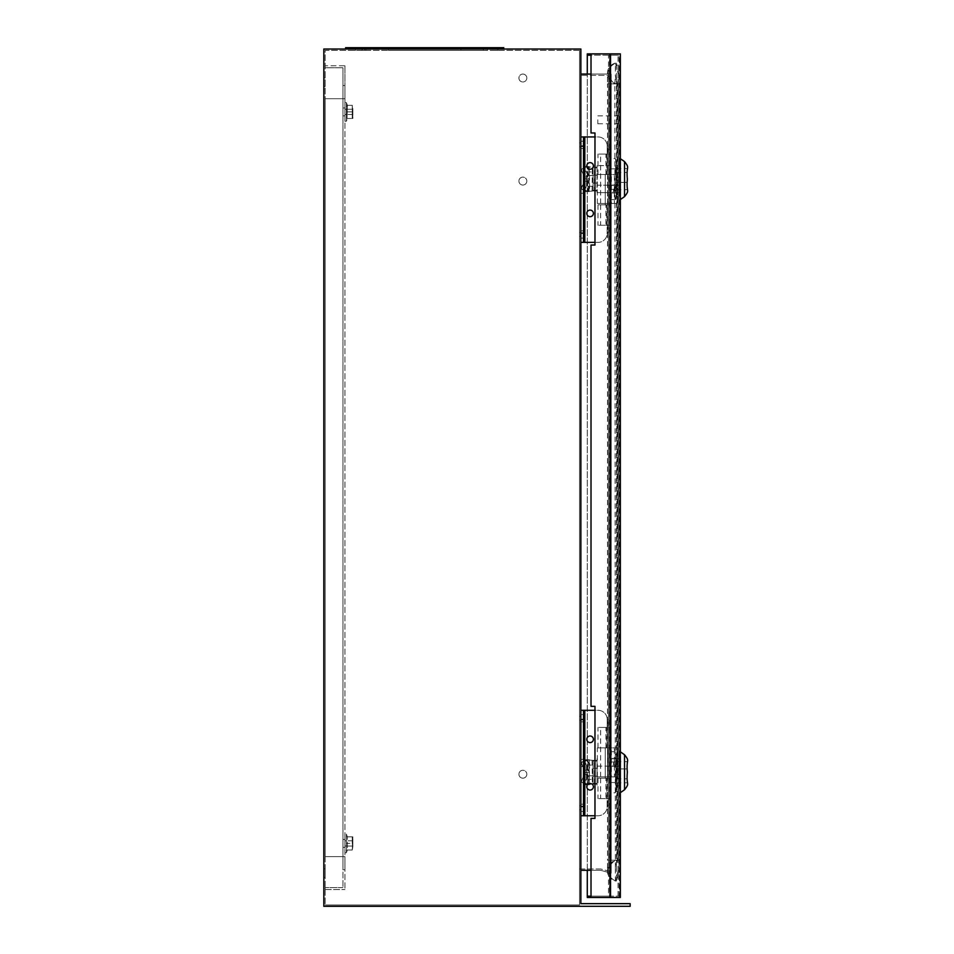 <?xml version="1.0" encoding="UTF-8"?>
<svg xmlns="http://www.w3.org/2000/svg" width="954" height="954" viewBox="0 0 954 954"><rect width="100%" height="100%" fill="white"/><g stroke="black" fill="none" stroke-linecap="round" stroke-linejoin="round"><path stroke-width="0.72" stroke-dasharray="4.77 3.58" d="M344.931 102.531L344.931 121.253L346.374 121.253L346.374 102.531L346.374 121.253L346.374 102.531L346.374 121.253L347.387 118.487L346.374 121.253L344.931 121.253L344.931 102.531L346.374 102.531L347.387 105.298L347.017 118.487L347.387 105.298L346.374 102.531L344.931 102.531L344.931 121.253L344.931 102.531M352.837 114.528L344.931 114.528L344.931 109.257L344.931 114.528L344.931 109.257L344.931 114.528L352.837 114.528L352.837 109.257L344.931 109.257L352.837 109.257L352.837 114.528M352.837 108.601L352.837 118.487L352.253 105.298L347.017 105.298L347.017 111.892L347.017 105.298L352.253 105.298L352.837 108.601L352.253 111.892L347.017 111.892L347.017 118.487L347.017 111.892L352.253 111.892L352.837 108.601L352.253 105.298L352.253 118.487L347.017 118.487L352.253 118.487L352.837 115.184L352.253 105.298L347.017 105.298L352.253 105.298L352.253 111.892L352.837 108.601M352.253 118.487L352.253 111.892L347.017 111.892L352.253 111.892L352.253 118.487L347.017 118.487L352.253 118.487M344.931 834.07L344.931 852.781L346.374 852.781L346.374 834.07L346.374 852.781L346.374 834.07L346.374 852.781L347.387 850.014L347.387 836.837L346.374 834.07L344.931 834.07L346.374 834.07L347.387 836.837L347.387 850.014L346.374 852.781L344.931 852.781L344.931 834.07M352.837 840.796L344.931 840.796L344.931 846.067L344.931 840.796L344.931 846.067L344.931 840.796L352.837 840.796L352.837 846.067L344.931 846.067L352.837 846.067L352.837 840.796M352.837 846.723L352.837 840.128L352.253 850.014L347.017 850.014L352.253 850.014L352.837 846.723L352.837 836.837L352.253 843.431L347.017 843.431L352.253 843.431L352.837 836.837L347.017 836.837L352.837 836.837L352.253 850.014L347.017 850.014L352.253 850.014L352.837 846.723L352.253 843.431L347.017 843.431L352.253 843.431L352.837 846.723M352.253 836.837L347.017 836.837L352.253 836.837L352.253 843.431L352.253 836.837M580.867 144.841L580.867 148.466L580.867 144.841M579.543 144.841L579.543 146.821L579.543 144.841M580.867 234.469L580.867 230.844L580.867 234.469M579.543 234.469L579.543 232.49L579.543 234.469M580.867 718.207L580.867 714.582L580.867 718.207M579.543 718.207L579.543 716.227L579.543 718.207M580.867 807.835L580.867 811.46L580.867 807.835M579.543 807.835L579.543 809.815L579.543 807.835M323.835 873.089L323.835 868.796L323.835 873.089M325.159 873.089L325.159 868.796L325.159 873.089M323.835 82.235L323.835 86.516L323.835 82.235M325.159 82.235L325.159 86.516L325.159 82.235M344.931 111.892L344.931 107.933L344.931 111.892M342.951 111.892L342.951 107.933L342.951 111.892M344.931 843.431L344.931 839.472L344.931 843.431M342.951 843.431L342.951 839.472L342.951 843.431M355.472 49.024L355.472 50.335L351.513 50.335L355.472 50.335L351.513 50.335L355.472 50.335L355.472 49.024L351.513 49.024L351.513 50.335L351.513 49.024L355.472 49.024M366.014 49.024L366.014 50.335L362.067 50.335L366.014 50.335L362.067 50.335L366.014 50.335L362.067 50.335L366.014 50.335L362.067 50.335L366.014 50.335L366.014 49.024L366.014 50.335L366.014 49.024L362.067 49.024L362.067 50.335L362.067 49.024L366.014 49.024L362.067 49.024L366.014 49.024L362.067 49.024L362.067 50.335L362.067 49.024L366.014 49.024M487.279 49.024L487.279 50.335L483.332 50.335L487.279 50.335L483.332 50.335L487.279 50.335L483.332 50.335L487.279 50.335L483.332 50.335L487.279 50.335L487.279 49.024L487.279 50.335L487.279 49.024L483.332 49.024L483.332 50.335L483.332 49.024L487.279 49.024L483.332 49.024L487.279 49.024L483.332 49.024L483.332 50.335L483.332 49.024L487.279 49.024M497.821 49.024L497.821 50.335L493.874 50.335L497.821 50.335L493.874 50.335L497.821 50.335L497.821 49.024L493.874 49.024L493.874 50.335L493.874 49.024L497.821 49.024M522.864 81.972A3.959 3.959 0 0 0 526.823 78.013A3.959 3.959 0 0 0 522.864 74.066A3.959 3.959 0 0 1 526.823 78.013A3.959 3.959 0 0 1 522.864 81.972A3.959 3.959 0 0 0 526.823 78.013A3.959 3.959 0 0 0 522.864 74.066A3.959 3.959 0 0 0 518.916 78.013A3.959 3.959 0 0 0 522.864 81.972A3.959 3.959 0 0 0 526.823 78.013A3.959 3.959 0 0 0 522.864 74.066A3.959 3.959 0 0 0 518.916 78.013A3.959 3.959 0 0 0 522.864 81.972A3.959 3.959 0 0 1 518.916 78.013A3.959 3.959 0 0 1 522.864 74.066A3.959 3.959 0 0 0 518.916 78.013A3.959 3.959 0 0 0 522.864 81.972M518.916 181.093A3.959 3.959 0 0 0 522.864 185.04A3.959 3.959 0 0 0 526.823 181.093A3.959 3.959 0 0 1 522.864 185.04A3.959 3.959 0 0 1 518.916 181.093A3.959 3.959 0 0 0 522.864 185.04A3.959 3.959 0 0 0 526.823 181.093A3.959 3.959 0 0 0 522.864 177.134A3.959 3.959 0 0 0 518.916 181.093A3.959 3.959 0 0 0 522.864 185.04A3.959 3.959 0 0 0 526.823 181.093A3.959 3.959 0 0 0 522.864 177.134A3.959 3.959 0 0 0 518.916 181.093A3.959 3.959 0 0 1 522.864 177.134A3.959 3.959 0 0 1 526.823 181.093A3.959 3.959 0 0 0 522.864 177.134A3.959 3.959 0 0 0 518.916 181.093M518.916 774.231A3.959 3.959 0 0 0 522.864 778.178A3.959 3.959 0 0 0 526.823 774.231A3.959 3.959 0 0 1 522.864 778.178A3.959 3.959 0 0 1 518.916 774.231A3.959 3.959 0 0 0 522.864 778.178A3.959 3.959 0 0 0 526.823 774.231A3.959 3.959 0 0 0 522.864 770.272A3.959 3.959 0 0 0 518.916 774.231A3.959 3.959 0 0 0 522.864 778.178A3.959 3.959 0 0 0 526.823 774.231A3.959 3.959 0 0 0 522.864 770.272A3.959 3.959 0 0 0 518.916 774.231A3.959 3.959 0 0 1 522.864 770.272A3.959 3.959 0 0 1 526.823 774.231A3.959 3.959 0 0 0 522.864 770.272A3.959 3.959 0 0 0 518.916 774.231M345.587 49.024L345.587 47.7L503.76 47.7L365.358 47.7L365.358 49.024L503.76 49.024L345.587 49.024L503.76 49.024L345.587 49.024L365.358 49.024L365.358 47.7L345.587 47.7L345.587 49.024L345.587 47.7L503.76 47.7L503.76 49.024M580.867 49.024L323.835 49.024L323.835 906.3L630.165 906.3L630.165 903.665L580.867 903.665L580.867 49.024M579.543 50.335L325.159 50.335L325.159 904.976L325.159 50.335L579.543 50.335L579.543 904.976L325.159 904.976L579.543 904.976L579.543 50.335M388.421 50.335L484.644 50.335L388.421 50.335L388.421 49.024L484.644 49.024L484.644 50.335L460.925 50.335L484.644 50.335L484.644 49.024L364.702 49.024L364.702 50.335L364.702 49.024L460.925 49.024L388.421 49.024L388.421 50.335M580.867 74.066L580.867 870.31L600.638 870.31L611.18 873.137L611.18 74.066L580.867 74.066L580.867 870.31M600.805 868.999L579.543 868.999L579.543 75.378L611.18 75.378L611.18 871.777L600.805 868.999L579.543 868.999L579.543 75.378L611.18 75.378L611.18 871.777L600.805 868.999M591.015 870.31L600.638 870.31L611.18 873.137L611.18 74.066L591.015 74.066M364.702 49.024L364.702 50.335L364.702 49.024M484.644 49.024L460.925 49.024L484.644 49.024L484.644 50.335L484.644 49.024M344.931 65.754L344.931 98.715L344.931 65.754L325.159 65.754L344.931 65.754M344.931 98.715L344.931 889.557L344.931 85.526L344.931 98.715L344.931 85.526L344.931 98.715L344.931 85.526L344.931 98.715L344.931 85.526L344.931 98.715L344.931 85.526L344.931 98.715L344.931 85.526L344.931 98.715L344.931 85.526L344.931 98.715L344.931 85.526L344.931 98.715L344.931 85.526L344.931 98.715L344.931 85.526L344.931 98.715L344.931 85.526L344.931 98.715L344.931 85.526L344.931 98.715L344.931 85.526L344.931 98.715L344.931 85.526L344.931 98.715L325.159 98.715L344.931 98.715L342.951 98.715L342.951 856.609L342.951 67.734L342.951 98.715L342.951 85.526L342.951 98.715L342.951 85.526L342.951 98.715L342.951 85.526L342.951 98.715L342.951 85.526L342.951 98.715L342.951 85.526L342.951 98.715L342.951 85.526L342.951 98.715L342.951 85.526L342.951 98.715L342.951 85.526L342.951 98.715L342.951 85.526L342.951 98.715L342.951 85.526L342.951 98.715L342.951 85.526L342.951 98.715L342.951 85.526L342.951 98.715L342.951 85.526L342.951 98.715L342.951 85.526L342.951 98.715L344.931 98.715L325.159 98.715L325.159 856.609L325.159 98.715L325.159 856.609L344.931 856.609L344.931 869.786L344.931 856.609L344.931 869.786L344.931 856.609L344.931 869.786L344.931 856.609L344.931 869.786L344.931 856.609L344.931 869.786L344.931 856.609L344.931 869.786L344.931 856.609L344.931 869.786L344.931 856.609L344.931 869.786L344.931 856.609L344.931 869.786L344.931 856.609L344.931 869.786L344.931 856.609L344.931 869.786L344.931 856.609L344.931 869.786L344.931 856.609L344.931 869.786L344.931 856.609L344.931 869.786L344.931 856.609L325.159 856.609L325.159 98.715L344.931 98.715M325.159 889.557L344.931 889.557L325.159 889.557L325.159 887.578L325.159 889.557M342.951 856.609L342.951 887.578L342.951 856.609L342.951 869.786L342.951 856.609L342.951 869.786L342.951 856.609L342.951 869.786L342.951 856.609L342.951 869.786L342.951 856.609L342.951 869.786L342.951 856.609L342.951 869.786L342.951 856.609L342.951 869.786L342.951 856.609L342.951 869.786L342.951 856.609L342.951 869.786L342.951 856.609L342.951 869.786L342.951 856.609L342.951 869.786L342.951 856.609L342.951 869.786L342.951 856.609L342.951 869.786L342.951 856.609L342.951 869.786L342.951 856.609L344.931 856.609L325.159 856.609L342.951 856.609M342.951 869.786L344.931 869.786L342.951 869.786M342.951 85.526L344.931 85.526L342.951 85.526M325.159 67.734L325.159 65.754L325.159 67.734L342.951 67.734L325.159 67.734M342.951 887.578L325.159 887.578L342.951 887.578M614.364 747.864L617.465 747.864L617.465 776.866L614.364 776.866L614.364 747.864L600.638 747.864L605.933 747.864L605.909 727.437L600.638 727.437L611.18 727.437L598.003 727.437L606.792 727.437L606.792 747.864L598.003 747.864L606.792 747.864M605.909 778.178L598.003 778.178L611.18 778.178L611.18 798.617L600.638 798.617L605.909 798.617L605.909 778.178L600.638 778.178L611.18 778.178L605.253 778.178L605.253 747.864L608.545 747.864L608.545 727.437L611.18 727.437L611.18 747.864L604.586 747.864L611.18 747.864L605.253 747.864L605.253 778.178L607.221 778.178L607.126 807.919A9.23 9.23 0 0 1 598.003 815.753L580.867 815.753L583.502 815.753L583.502 710.301L580.867 710.301L580.867 815.753L580.867 710.301L598.003 710.301A9.23 9.23 0 0 1 607.126 718.135L608.545 727.437L608.545 747.864L611.18 747.864L611.18 727.437L607.126 718.135A9.23 9.23 0 0 0 598.003 710.301L594.974 710.301M594.974 815.753L598.003 815.753A9.23 9.23 0 0 0 607.126 807.919L607.221 778.178L608.545 778.178L608.545 798.617L611.18 798.617L611.18 778.178L608.545 778.178L608.545 798.617L598.003 798.617L605.909 798.617M586.793 739.302A3.291 3.291 0 0 1 590.097 735.999A3.291 3.291 0 0 1 593.388 739.302A3.291 3.291 0 0 1 590.097 742.594A3.291 3.291 0 0 1 586.793 739.302M586.793 786.752A3.291 3.291 0 0 1 590.097 783.449A3.291 3.291 0 0 1 593.388 786.752A3.291 3.291 0 0 1 590.097 790.043A3.291 3.291 0 0 1 586.793 786.752M583.502 718.207L583.502 714.582L583.502 718.207M580.867 763.021L580.867 759.396L580.867 763.021M583.502 763.021L583.502 759.396L583.502 763.021M583.502 807.835L583.502 811.46L583.502 807.835M606.792 778.178L606.792 798.617M608.545 798.617L611.18 798.617L607.221 807.227L608.545 798.617M605.909 727.437L606.792 727.437M614.364 174.499L617.465 174.499L617.465 203.5L614.364 203.5L614.364 174.499L600.638 174.499L605.933 174.499L605.909 154.071L600.638 154.071L611.18 154.071L598.003 154.071L606.792 154.071L606.792 174.499L598.003 174.499L606.792 174.499M605.909 204.812L598.003 204.812L611.18 204.812L611.18 225.251L600.638 225.251L605.909 225.251L605.909 204.812L600.638 204.812L611.18 204.812L605.253 204.812L605.253 174.499L608.545 174.499L608.545 154.071L611.18 154.071L611.18 174.499L604.586 174.499L611.18 174.499L605.253 174.499L605.253 204.812L607.221 204.812L607.126 234.553A9.23 9.23 0 0 1 598.003 242.376L580.867 242.376L583.502 242.376L583.502 136.935L580.867 136.935L580.867 242.376L580.867 136.935L598.003 136.935A9.23 9.23 0 0 1 607.126 144.769L608.545 154.071L608.545 174.499L611.18 174.499L611.18 154.071L607.126 144.769A9.23 9.23 0 0 0 598.003 136.935L594.974 136.935M594.974 242.376L598.003 242.376A9.23 9.23 0 0 0 607.126 234.553L607.221 204.812L608.545 204.812L608.545 225.251L611.18 225.251L611.18 204.812L608.545 204.812L608.545 225.251L598.003 225.251L605.909 225.251M586.793 165.936A3.291 3.291 0 0 1 590.097 162.633A3.291 3.291 0 0 1 593.388 165.936A3.291 3.291 0 0 1 590.097 169.228A3.291 3.291 0 0 1 586.793 165.936M586.793 213.386A3.291 3.291 0 0 1 590.097 210.083A3.291 3.291 0 0 1 593.388 213.386A3.291 3.291 0 0 1 590.097 216.677A3.291 3.291 0 0 1 586.793 213.386M583.502 144.841L583.502 148.466L583.502 144.841M580.867 189.655L580.867 193.28L580.867 189.655M583.502 189.655L583.502 193.28L583.502 189.655M583.502 234.469L583.502 230.844L583.502 234.469M606.792 204.812L606.792 225.251M608.545 225.251L611.18 225.251L607.221 233.861L608.545 225.251M605.909 154.071L606.792 154.071M593.09 772.251L593.066 760.386L597.025 760.386L597.001 761.042L592.374 760.457L594.354 760.457L594.354 784.045L596.751 784.045L592.983 784.045L593.066 772.251M593.066 784.116L597.025 784.116L597.025 760.386M589.178 759.73L589.178 784.772L589.727 759.909L587.759 759.909L594.044 760.457L585.1 759.73L584.909 761.471L588.332 759.73L585.207 760.469A3.959 0.942 -117 0 0 585.148 760.481A3.959 0.942 -117 0 0 586.006 764.226L589.012 771.869L585.064 771.869L585.064 772.633L589.012 772.633L586.006 780.277A3.959 0.942 -63 0 0 585.148 784.021A3.959 0.942 -63 0 0 585.207 784.033L589.071 784.772L585.112 784.772L592.076 784.045M592.076 760.457L592.374 784.045L592.983 784.045M594.044 760.457L596.751 760.457M585.553 759.73L587.759 759.909L587.759 784.593L594.044 784.045M593.054 775.84L586.471 775.84L586.471 779.43L586.471 765.072L586.471 775.84L593.078 775.84L593.066 765.072L593.078 775.84M593.066 760.386L593.042 761.042L597.001 761.042M593.042 783.449L597.001 783.449L597.025 784.116M586.471 765.072L593.066 765.072M586.471 779.43L593.066 779.43M593.042 761.042L596.989 760.541L596.989 783.961L593.042 783.961L592.983 760.457M596.751 784.045L597.001 783.449M588.332 784.772L588.308 775.614L584.885 773.873L585.064 772.633L585.1 784.772L585.112 759.73L589.071 759.73L588.332 759.73L588.308 768.888L584.885 770.629L585.1 759.73L589.047 759.73L589.047 784.772L584.909 783.031L585.1 784.772L589.047 784.772M589.178 784.772L585.553 784.772M588.332 759.73L589.047 759.73M581.785 762.21A3.959 0.942 -117 0 0 581.725 762.222A3.959 0.942 -117 0 0 582.584 765.967L584.885 770.629L584.909 761.471L581.785 762.21L585.207 760.469M582.584 778.536A3.959 0.942 -63 0 0 581.725 782.28A3.959 0.942 -63 0 0 581.785 782.292L584.909 783.031L584.885 773.873L582.584 778.536L586.006 780.277M627.315 772.251L627.338 761.709L627.315 772.251M616.284 772.251L616.26 761.709L615.318 782.519L616.248 787.658L615.342 792.798L616.26 790.043L616.248 756.844L615.318 761.972L616.26 782.793L616.284 772.251L615.378 761.972L616.284 756.844L615.342 751.704L616.284 756.844L616.284 787.658L615.378 782.519L616.296 772.251M619.396 772.251L619.432 751.156L619.396 772.251M609.678 790.043L610.572 782.519L609.642 772.251L610.572 761.972L609.666 756.844L610.632 761.972L609.701 772.251L610.632 782.519L609.678 790.043L610.596 792.798L609.666 787.658L610.596 792.798L615.342 792.798L616.284 787.658L616.26 790.043M610.572 782.519L615.318 782.519M610.572 761.972L615.318 761.972M609.678 754.459L609.689 756.844L610.596 751.704L609.689 756.844L610.596 751.704L615.342 751.704L616.26 754.459M610.632 761.972L615.378 761.972M610.632 782.519L615.378 782.519M616.272 758.74L616.272 785.762L616.26 758.74L619.444 758.74L619.42 785.762L619.456 766.134L619.444 758.74L616.26 758.74M616.272 785.762L619.444 785.762L616.272 785.762M616.284 766.134L619.456 766.134M616.248 766.134L619.408 766.134M616.248 778.357L619.408 778.357M616.284 778.357L619.456 778.357M627.35 768.96L616.272 768.96L616.26 778.846L616.272 768.96L627.35 768.96L627.338 778.846L627.327 768.96M616.26 778.846L627.338 778.846M609.701 772.251L609.666 756.844L609.701 772.251M609.701 766.134L597.049 766.134L597.013 758.74L597.013 785.762L597.049 766.134L609.654 766.134L609.666 758.74L609.689 785.762L609.654 766.134M612.349 758.406A3.959 1.348 90 0 0 611.001 762.365A3.959 1.348 90 0 0 612.349 766.324A3.959 1.348 90 0 0 613.696 762.365A3.959 1.348 90 0 0 612.349 758.406L615.449 758.406A3.959 1.348 90 0 0 614.102 762.365A3.959 1.348 90 0 0 615.449 766.324A3.959 1.348 90 0 0 616.797 762.365A3.959 1.348 90 0 0 615.449 758.406M612.349 766.324L615.449 766.324M614.364 776.866L600.638 776.866L609.892 776.866L609.892 747.864L597.335 747.864L611.407 747.864L608.306 747.864L608.306 776.866L611.407 776.866L597.335 776.866L609.892 776.866M605.933 747.864L609.892 747.864M607.483 776.866L607.483 747.864M617.465 747.864L611.407 747.864L611.407 776.866L617.465 776.866M612.349 185.04A3.959 1.348 90 0 0 611.001 188.999A3.959 1.348 90 0 0 612.349 192.958A3.959 1.348 90 0 0 613.696 188.999A3.959 1.348 90 0 0 612.349 185.04L615.449 185.04A3.959 1.348 90 0 0 614.102 188.999A3.959 1.348 90 0 0 615.449 192.958A3.959 1.348 90 0 0 616.797 188.999A3.959 1.348 90 0 0 615.449 185.04M612.349 192.958L615.449 192.958M614.364 203.5L600.638 203.5L609.892 203.5L609.892 174.499L597.335 174.499L611.407 174.499L608.306 174.499L608.306 203.5L611.407 203.5L597.335 203.5L609.892 203.5M605.933 174.499L609.892 174.499M607.483 203.5L607.483 174.499M617.465 174.499L611.407 174.499L611.407 203.5L617.465 203.5M627.35 179.113L627.338 189.655L627.362 179.113M616.248 179.113L616.26 168.572L615.378 189.381L616.284 194.521L615.342 199.66L616.248 194.521L615.318 189.381L616.236 179.113L615.318 168.834L616.248 163.706L615.342 158.567L616.26 161.321L616.26 196.906L616.284 163.706L615.378 168.834L616.26 189.655L616.248 179.113M619.468 179.113L619.432 158.018L619.42 179.113M609.678 161.321L610.572 168.834L609.642 179.113L610.572 189.381L609.666 194.521L610.632 189.381L609.701 179.113L610.632 168.834L609.678 161.321L610.596 158.567L609.666 163.706L610.596 158.567L615.342 158.567L616.284 163.706L616.26 161.321M610.572 168.834L615.318 168.834M610.572 189.381L615.318 189.381M609.678 196.906L609.689 194.521L610.596 199.66L609.689 194.521L610.596 199.66L615.342 199.66L616.26 196.906M610.632 189.381L615.378 189.381M610.632 168.834L615.378 168.834M616.272 192.625L616.272 165.602L616.26 192.625L619.444 192.625L619.42 165.602L619.456 185.219L619.444 192.625L616.26 192.625M616.284 185.219L619.456 185.219M616.248 185.219L619.408 185.219M616.248 172.996L619.408 172.996M616.284 172.996L619.456 172.996M627.35 182.405L616.272 182.405L616.26 172.519L616.272 182.405L627.35 182.405L627.338 172.519L627.327 182.405M616.26 172.519L627.338 172.519M609.701 179.113L609.666 194.521L609.701 179.113M609.701 185.219L597.049 185.219L597.037 192.625L597.001 185.219L597.001 172.996L597.049 185.219L609.654 185.219L609.666 192.625L609.689 165.602L609.654 185.219M597.037 165.602L597.049 172.996L597.013 165.602L609.666 165.602L597.037 165.602M597.037 192.625L609.689 192.625L597.037 192.625M593.042 167.904L593.066 190.979L597.025 190.979L597.001 190.311L592.374 190.907L594.354 190.907L594.354 167.32L596.751 167.32L592.983 167.32L597.001 167.904L597.025 167.248L597.025 190.979M593.066 167.248L597.025 167.248M589.178 191.635L585.1 191.635L589.071 191.635L589.178 166.592L589.727 191.456L587.759 191.456L594.044 190.907L585.1 191.635L584.909 189.894L588.332 191.635L585.207 190.895A3.959 0.942 117 0 1 585.148 190.883A3.959 0.942 117 0 1 586.006 187.139L589.012 179.483L585.064 179.483L585.064 178.732L589.012 178.732L586.006 171.088A3.959 0.942 63 0 1 585.148 167.344A3.959 0.942 63 0 1 585.207 167.332L589.071 166.592L585.112 166.592L592.076 167.32M592.076 190.907L592.374 167.32L592.983 167.32M594.044 190.907L596.751 190.907M585.553 191.635L587.759 191.456L587.759 166.771L594.044 167.32M593.054 175.524L586.471 175.524L586.483 182.703L586.471 175.524L593.078 175.524L593.066 186.292L593.078 175.524M586.471 186.292L586.471 182.703L586.471 186.292L593.066 186.292M593.066 190.979L593.042 190.311L597.001 190.311M586.471 171.935L593.066 171.935M593.042 190.311L596.989 190.824L596.989 167.403L593.042 167.403L592.983 190.907M589.178 166.592L585.553 166.592M589.047 191.635L589.047 166.592L585.1 166.592L584.909 168.333L589.047 166.592M588.332 191.635L588.308 182.476L584.885 180.735L585.112 166.592L585.064 178.732L584.885 177.492L588.308 175.751L588.332 166.592M581.785 189.154A3.959 0.942 117 0 1 581.725 189.13A3.959 0.942 117 0 1 582.584 185.398L584.885 180.735L584.909 189.894L581.785 189.154L585.207 190.895M582.584 172.829A3.959 0.942 63 0 1 581.725 169.085A3.959 0.942 63 0 1 581.785 169.073L584.909 168.333L584.885 177.492L582.584 172.829L586.006 171.088M597.812 119.799L597.812 123.758L597.812 119.799M618.896 119.799L618.907 123.758L618.896 119.799M618.12 179.113L618.109 181.093L618.12 179.113M619.42 772.251L619.432 770.272L619.42 772.251M618.12 772.251L618.109 770.272L618.12 772.251M616.856 83.88L616.856 860.222L615.366 868.343L615.402 880.983A10.542 10.542 90 0 1 618.049 860.222L607.483 860.222L607.483 83.88L618.049 83.88L618.049 860.222L619.015 860.222L619.015 83.88L618.049 83.88A10.542 10.542 -90 0 1 615.402 63.119L615.366 75.76L616.856 83.88L618.025 83.88L618.049 870.775L619.015 870.775L619.027 83.88L619.015 73.327L618.049 73.327L618.025 83.88M591.015 896.152L619.039 896.152L608.497 896.152L608.497 55.213L619.039 55.213L591.015 55.213M618.025 896.152L618.025 55.213M616.403 77.572L616.403 866.53L617.274 860.222L617.274 83.88L616.403 77.572L616.379 63.119L615.402 63.119C605.993 67.09 607.853 73.386 607.495 73.172L607.483 83.88L614.829 83.88L615.366 868.343M614.829 83.88L615.366 75.76M619.015 73.327L616.379 63.119L619.015 73.327M619.039 896.152L619.039 55.213M591.015 132.976L594.974 132.976M609.606 896.152L609.606 55.213M594.974 818.389L591.015 818.389M591.015 706.342L594.974 706.342M594.974 245.023L591.015 245.023M587.282 870.31L587.282 74.066L587.282 870.31M608.497 896.152L587.282 896.152M587.282 55.213L608.497 55.213M620.35 897.464L609.427 897.464L609.427 53.889L587.282 53.889M609.427 897.464L587.282 897.464M619.337 897.464L619.337 53.889L609.427 53.889M620.35 53.889L619.337 53.889M617.274 83.88L619.015 83.88A10.542 10.542 -90 0 1 616.379 63.119M617.274 860.222L619.015 860.222A10.542 10.542 90 0 0 616.379 880.983L616.403 866.53M618.049 870.775L615.402 880.983L616.379 880.983L619.015 870.775L616.379 880.983M460.925 49.024L460.925 50.335L460.925 49.024M483.988 47.7L483.988 49.024M365.358 47.7L365.358 49.024M584.814 710.301L584.814 815.753M607.221 747.864L607.221 718.827L607.221 747.864M611.18 747.864L611.18 727.437L611.18 747.864M608.545 747.864L608.545 727.437M584.814 136.935L584.814 242.376M607.221 174.499L607.221 145.461L607.221 174.499M611.18 174.499L611.18 154.071L611.18 174.499M608.545 174.499L608.545 154.071M582.584 765.967L586.006 764.226M581.785 782.292L585.207 784.033M624.524 754.733L624.524 789.769M624.524 196.631L624.524 161.596M582.584 185.398L586.006 187.139M581.785 169.073L585.207 167.332M616.081 860.222L608.485 860.222L608.473 870.549C607.257 869.106 613.494 858.206 619.015 860.222L608.485 860.222L608.473 73.553C607.257 74.996 613.494 85.896 619.015 83.88L616.081 83.88M615.402 63.119L618.049 73.327M616.856 860.222L618.025 860.222M615.402 880.983C603.548 874.174 608.712 869.488 607.495 870.12L607.483 860.222L614.829 860.222M579.543 142.861L580.867 142.861M579.543 232.49L580.867 232.49M579.543 716.227L580.867 716.227M579.543 805.868L580.867 805.868M325.159 868.796L323.835 868.796L325.159 868.796M325.159 77.954L323.835 77.954L325.159 77.954M342.951 107.933L344.931 107.933L342.951 107.933M342.951 839.472L344.931 839.472L342.951 839.472M342.951 847.379L344.931 847.379L342.951 847.379M342.951 115.839L344.931 115.839L342.951 115.839M325.159 877.37L323.835 877.37L325.159 877.37M325.159 86.516L323.835 86.516L325.159 86.516M579.543 809.815L580.867 809.815M579.543 720.187L580.867 720.187M579.543 236.449L580.867 236.449M579.543 146.821L580.867 146.821M600.638 776.866L600.638 727.437M598.003 747.864L598.003 727.437M600.638 778.178L600.638 798.617M598.003 778.178L598.003 798.617M583.502 714.582L580.867 714.582M583.502 759.396L580.867 759.396M583.502 804.21L580.867 804.21M583.502 811.46L580.867 811.46M583.502 766.646L580.867 766.646M583.502 721.832L580.867 721.832M600.638 203.5L600.638 154.071M598.003 174.499L598.003 154.071M600.638 204.812L600.638 225.251M598.003 204.812L598.003 225.251M583.502 141.216L580.867 141.216M583.502 186.03L580.867 186.03M583.502 230.844L580.867 230.844M583.502 238.095L580.867 238.095M583.502 193.28L580.867 193.28M583.502 148.466L580.867 148.466M593.066 768.292L597.025 768.292M593.066 776.21L597.025 776.21M581.725 762.222L585.148 760.481M581.725 782.28L585.148 784.021M616.26 761.709L627.338 761.709M620.35 751.812L619.432 751.156M620.35 792.691L619.432 793.334M616.26 782.793L627.338 782.793M597.335 776.866L597.335 747.864M597.335 203.5L597.335 174.499M616.26 168.572L627.338 168.572M620.35 158.674L619.432 158.018M620.35 199.553L619.432 200.197M616.26 189.655L627.338 189.655M593.066 175.154L597.025 175.154M593.066 183.073L597.025 183.073M581.725 189.13L585.148 190.883M581.725 169.085L585.148 167.344M597.812 123.758L618.907 123.758M618.109 177.134L619.432 177.134M618.109 770.272L619.432 770.272M618.109 774.231L619.432 774.231M618.109 181.093L619.432 181.093M597.812 115.839L618.907 115.839"/><path stroke-width="1.43" d="M580.867 49.024L323.835 49.024L323.835 906.3L630.165 906.3L630.165 903.665L580.867 903.665L580.867 49.024M580.867 870.31L591.015 870.31M580.867 74.066L591.015 74.066M345.587 49.024L345.587 47.7L503.76 47.7L503.76 49.024M586.793 739.302A3.291 3.291 0 0 1 590.097 735.999A3.291 3.291 0 0 1 593.388 739.302A3.291 3.291 0 0 1 590.097 742.594A3.291 3.291 0 0 1 586.793 739.302M586.793 786.752A3.291 3.291 0 0 1 590.097 783.449A3.291 3.291 0 0 1 593.388 786.752A3.291 3.291 0 0 1 590.097 790.043A3.291 3.291 0 0 1 586.793 786.752M583.502 815.753L584.814 815.753L584.814 710.301L583.502 710.301L583.502 815.753L580.867 815.753M583.502 710.301L580.867 710.301M584.814 710.301L594.974 710.301M594.974 815.753L584.814 815.753M586.793 165.936A3.291 3.291 0 0 1 590.097 162.633A3.291 3.291 0 0 1 593.388 165.936A3.291 3.291 0 0 1 590.097 169.228A3.291 3.291 0 0 1 586.793 165.936M586.793 213.386A3.291 3.291 0 0 1 590.097 210.083A3.291 3.291 0 0 1 593.388 213.386A3.291 3.291 0 0 1 590.097 216.677A3.291 3.291 0 0 1 586.793 213.386M583.502 242.376L584.814 242.376L584.814 136.935L583.502 136.935L583.502 242.376L580.867 242.376M583.502 136.935L580.867 136.935M584.814 136.935L594.974 136.935M594.974 242.376L584.814 242.376M594.974 132.976L594.974 245.023L594.974 132.976L591.015 132.976L591.015 53.889L620.35 53.889L620.35 897.464L610.524 897.464L610.524 53.889M591.015 132.976L591.015 55.213L587.282 55.213L587.282 74.066L587.282 53.889L591.015 53.889M594.974 706.342L594.974 818.389L594.974 706.342L591.015 706.342L591.015 245.023L594.974 245.023M591.015 706.342L591.015 245.023M610.524 897.464L591.015 897.464L591.015 818.389L594.974 818.389M591.015 897.464L587.282 897.464L587.282 896.152L591.015 896.152L591.015 818.389M587.282 897.464L587.282 870.31L587.282 897.464M365.358 47.7L365.358 49.024M483.988 47.7L483.988 49.024M583.502 719.531L580.867 719.531M583.502 806.524L580.867 806.524M583.502 146.165L580.867 146.165M583.502 233.158L580.867 233.158M624.524 754.733C630.212 762.007 626.062 758.323 627.362 772.251C626.062 786.179 630.212 782.495 624.524 789.769L624.524 754.733L620.35 751.812M624.56 179.113L624.524 196.631C630.212 189.357 626.062 193.042 627.362 179.113C626.062 165.185 630.212 168.87 624.524 161.596L624.56 179.113M624.524 789.769L620.35 792.691M624.524 161.596L620.35 158.674M624.524 196.631L620.35 199.553"/></g></svg>

